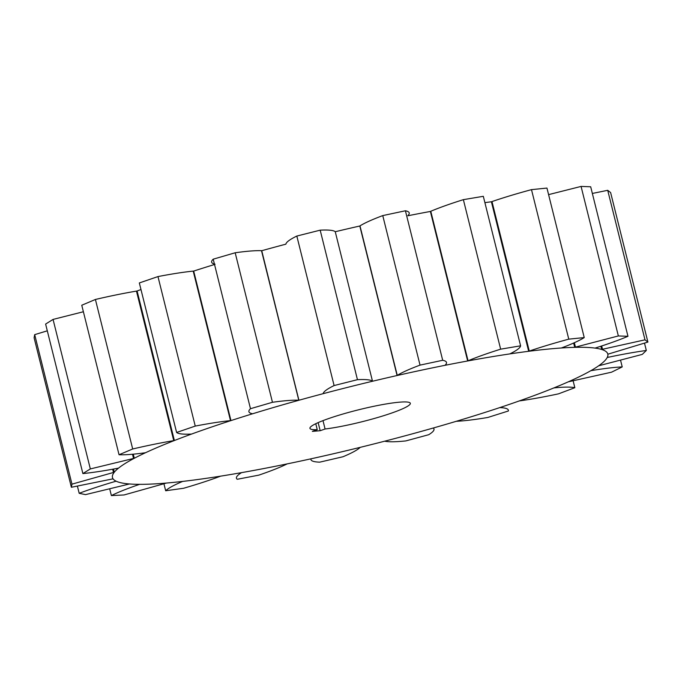 <?xml version="1.0" encoding="UTF-8"?>
<svg xmlns="http://www.w3.org/2000/svg" width="682" height="682" viewBox="0 0 682 682"><rect width="100%" height="100%" fill="white"/><g stroke="black" fill="none" stroke-linecap="round" stroke-linejoin="round"><path stroke-width="1.02" d="M111.379 495.575C118.071 492.242 127.253 488.576 138.932 484.57L139.631 484.348A255.247 30.639 166 0 0 166.399 483.052A255.247 30.639 -14 0 1 112.47 477.562A255.247 30.639 -14 0 1 352.722 386.08A255.247 30.639 -14 0 1 607.798 354.06A255.247 30.639 -14 0 1 445.44 424.502A255.247 30.639 -14 0 1 166.399 483.052L124.064 494.962L111.379 495.575L109.759 489.079M174.37 440.529A255.247 30.639 166 0 0 145.564 452.703L144.882 452.814C133.672 454.357 125.062 454.996 119.043 454.749L132.692 448.978C147.457 445.534 161.14 442.746 173.74 440.623L174.37 440.529L137.099 291.009A255.247 30.639 -14 0 1 140.969 289.518M230.959 420.589A255.247 30.639 166 0 0 191.625 434.042L191.105 434.093C183.194 434.451 178.369 433.905 176.612 432.465L195.248 426.088C208.948 423.445 220.695 421.621 230.499 420.615L230.959 420.589L193.679 271.078A255.247 30.639 -14 0 1 214.532 264.497M299.014 400.223A255.247 30.639 166 0 0 252.655 413.761L252.34 413.735C248.444 412.891 247.822 411.203 250.482 408.697L272.459 402.286C283.874 400.684 292.646 399.984 298.776 400.189L261.743 250.712A255.247 30.639 -14 0 1 285.903 244.156M335.254 231.727A255.247 30.639 -14 0 1 359.806 226.006L359.977 225.87C364.742 222.92 372.338 219.502 382.755 215.597L405.415 210.772C409.515 211.582 410.325 213.21 407.862 215.665M407.887 215.768A255.247 30.639 -14 0 1 430.385 211.454L430.777 211.267C439.438 207.626 450.299 203.756 463.368 199.655L483.316 196.314L520.596 345.825C520.306 347.786 516.845 350.42 510.213 353.719L509.761 353.915A255.247 30.639 166 0 0 467.664 360.974L430.385 211.454M484.893 202.631A255.247 30.639 -14 0 1 491.407 201.778L491.986 201.565C503.768 197.55 516.939 193.569 531.491 189.639L546.955 188.07L584.235 337.59C579.598 340.523 572.164 343.916 561.959 347.769L561.329 347.99A255.247 30.639 166 0 0 528.678 351.29L491.407 201.778M312.347 431.374L317.258 429.677A51.738 6.215 -14 0 1 309.935 428.33A51.738 6.215 -14 0 1 358.63 409.788A51.738 6.215 -14 0 1 410.334 403.301A51.738 6.215 -14 0 1 380.343 416.711A51.738 6.215 -14 0 1 325.084 429.004L320.173 430.709L312.347 431.374M325.084 429.004L322.995 420.623M317.258 429.677L315.766 423.71M320.173 430.709L318.153 422.61M165.675 490.759C168.164 488.278 173.671 485.234 182.188 481.611L182.742 481.407A255.247 30.639 166 0 0 220.533 476.164L220.039 476.368C209.706 480.239 197.55 484.211 183.586 488.269L165.675 490.759L163.953 483.853M241.258 472.814L241.607 472.635A255.247 30.639 166 0 0 287.071 463.913L286.79 464.075C279.995 467.409 270.669 471.1 258.793 475.141L237.251 479.276C235.316 477.877 236.654 475.721 241.258 472.814L241.232 472.703M310.89 458.943L311.009 458.816A255.247 30.639 166 0 0 360.105 447.383L360.062 447.503C357.419 449.992 351.733 453.078 343.003 456.744L319.739 462.157C313.558 461.961 310.608 460.887 310.89 458.943L310.864 458.841M433.24 428.074L433.334 428.108C435.073 429.541 433.539 431.74 428.731 434.707L405.816 440.922C395.944 441.936 388.97 442.047 384.895 441.245L384.776 441.169A255.247 30.639 166 0 0 433.138 428.057L433.232 428.023M499.897 407.623L500.111 407.614C506.07 407.87 508.832 408.987 508.371 410.99L487.835 417.461C475.141 419.601 464.757 420.871 456.71 421.28L456.352 421.28A255.247 30.639 166 0 0 499.684 407.631L499.889 407.563M554.142 387.896L554.44 387.862C564.108 386.899 570.902 386.847 574.841 387.7L558.507 393.846C544.117 396.924 531.261 399.251 519.931 400.837L519.377 400.897A255.247 30.639 166 0 0 553.835 387.939L554.125 387.819M574.841 387.7L573.153 380.931M591.141 370.65L591.507 370.582C604.013 368.502 614.252 367.274 622.223 366.916L611.558 372.184L568.251 381.843A255.247 30.639 166 0 0 590.765 370.727L591.106 370.531M622.223 366.916L620.603 360.394M607.611 357.419L608.02 357.325C622.248 354.308 635.019 352.023 646.323 350.471L642.265 354.401L598.634 365.808A255.247 30.639 166 0 0 607.21 357.513L607.492 356.916M646.323 350.471L644.516 343.208M608.02 357.325L607.739 356.192M644.993 339.832L647.9 342.074L610.62 192.554L607.713 190.312L644.993 339.832L602.504 349.269L601.686 346.004M647.9 342.074L607.832 354.214A255.247 30.639 166 0 0 607.798 354.06A255.247 30.639 166 0 0 601.703 349.482L600.893 346.26M601.703 349.482L601.294 346.132M592.351 193.449L607.713 190.312M618.352 335.945L627.969 336.294L590.689 186.783L581.073 186.425L618.352 335.945L575.446 347.121L574.355 342.714M627.969 336.294C619.375 339.943 608.642 343.805 595.77 347.871L595.011 348.093A255.247 30.639 166 0 0 574.721 347.343L573.647 343.029M574.721 347.343L573.997 342.875M548.592 194.626L581.073 186.425M528.678 351.29L529.266 351.077C541.048 347.061 554.219 343.089 568.771 339.15L584.235 337.59M568.771 339.15L531.491 189.639M528.968 351.187L491.688 201.667M529.266 351.077L491.986 201.565M467.664 360.974L468.057 360.787C476.718 357.146 487.579 353.276 500.648 349.167L520.596 345.825M500.648 349.167L463.368 199.655M467.852 360.88L430.572 211.369M468.057 360.787L430.777 211.267M442.695 360.284C446.795 361.093 447.605 362.73 445.141 365.177L444.903 365.339A255.247 30.639 166 0 0 397.086 375.526L397.256 375.381C402.022 372.44 409.618 369.013 420.035 365.117L442.695 360.284L405.415 210.772M420.035 365.117L382.755 215.597M397.086 375.526L359.806 226.006M397.163 375.458L359.883 225.938M397.256 375.381L359.977 225.87M334.103 385.56L357.453 379.678L320.182 230.166C328.298 229.749 333.31 230.243 335.229 231.624L372.508 381.247A255.247 30.639 166 0 0 323.234 393.659L323.149 393.574C323.609 391.587 327.258 388.919 334.103 385.56L296.823 236.049L320.182 230.166M357.453 379.678C365.578 379.269 370.59 379.755 372.508 381.144M285.877 244.062C286.329 242.076 289.986 239.399 296.823 236.049M272.459 402.286L235.179 252.766C246.594 251.172 255.366 250.473 261.496 250.669L261.743 250.712M250.482 408.697L213.21 259.177L235.179 252.766M298.776 400.189L261.496 250.669M298.904 400.206L261.624 250.686M215.06 264.224C211.164 263.371 210.542 261.692 213.21 259.177M195.248 426.088L157.968 276.577C171.668 273.934 183.415 272.109 193.219 271.104L193.679 271.078M176.612 432.465L139.333 282.945L157.968 276.577M230.499 420.615L193.219 271.104M230.729 420.598L193.458 271.086M132.692 448.978L95.412 299.466C110.177 296.014 123.86 293.234 136.46 291.103L137.099 291.009M119.043 454.749L81.763 305.238L95.412 299.466M173.74 440.623L136.46 291.103M174.055 440.572L136.784 291.061M90.339 468.926L134.294 458.27A255.247 30.639 166 0 0 118.574 468.091L117.79 468.253C104.278 470.836 92.641 472.609 82.889 473.581L90.339 468.926L53.06 319.415L83.383 311.751M82.889 473.581L45.617 324.061L53.06 319.415M133.536 458.423L132.504 454.263M133.919 458.347L132.896 454.229M134.294 458.27L133.28 454.195M71.968 484.152L114.286 472.242A255.247 30.639 166 0 0 112.47 477.562A255.247 30.639 166 0 0 113.05 478.832L71.38 487.272L71.968 484.152L34.688 334.64L47.297 330.813M71.38 487.272L34.1 337.76L34.688 334.64M113.476 472.438L112.675 469.242M113.877 472.336L113.084 469.165M114.286 472.242L113.502 469.088M79.189 493.308C89.487 489.42 101.533 485.456 115.326 481.415L116.119 481.202A255.247 30.639 166 0 0 129.478 483.973L85.523 494.621L79.189 493.308L77.424 486.206M115.326 481.415L115.139 480.682"/></g></svg>
